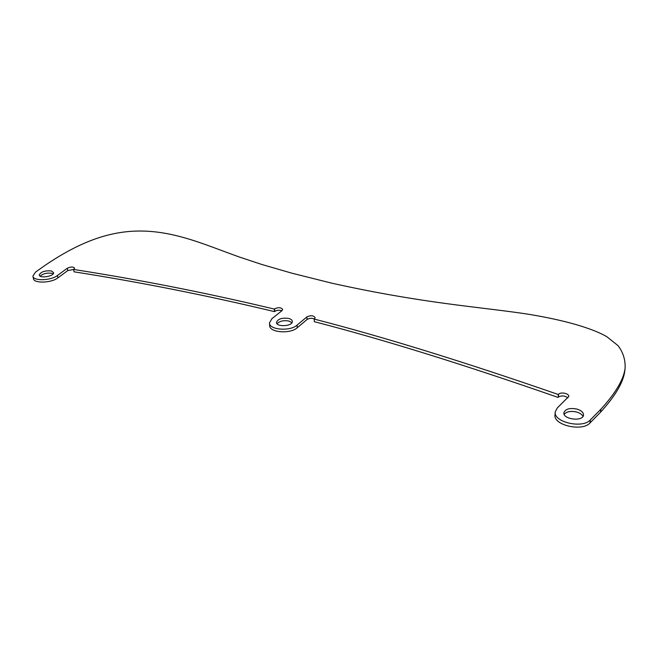 <?xml version="1.0" encoding="UTF-8"?>
<svg xmlns="http://www.w3.org/2000/svg" width="658" height="658" viewBox="0 0 658 658"><rect width="100%" height="100%" fill="white"/><g stroke="black" fill="none" stroke-linecap="round" stroke-linejoin="round"><path stroke-width="0.99" d="M625.1 368.307L624.771 371.153C623.315 382.388 615.255 396.067 600.573 412.179L600.886 409.218C615.584 393.147 623.652 379.51 625.1 368.307C625.495 359.893 623.151 352.343 618.051 345.656L606.766 336.657C587.693 325.776 553.551 318.209 526.096 313.882C477.856 306.653 423.629 303.535 331.838 283.187L291.872 273.185L261.81 264.475L238.936 256.875C213.143 247.589 196.981 240.606 174.896 235.301C131.855 225.242 94.341 232.077 45.649 264.96L35.54 272.091L32.916 276.08C32.925 281.18 50.839 280.752 57.427 275.488L67.33 268.242C70.743 266.663 73.17 266.622 74.617 268.135L73.614 269.459L74.05 271.82C140.113 282.167 206.933 295.434 274.509 311.637L274.822 311.39C277.026 310.082 279.354 309.885 281.83 310.782M555.245 412.122L555.031 414.754C552.786 425.01 582.207 432.051 590.062 422.897L600.573 412.179M73.614 269.459C139.751 279.749 206.653 292.95 274.312 309.079L274.625 308.832C278.441 307.138 281.122 307.352 282.669 309.482L281.969 310.666L271.927 318.678L269.476 322.889C268.867 329.864 290.055 331.64 297.062 325.134L306.899 316.917C310.79 315.157 313.545 315.412 315.157 317.682L314.211 319.089C382.413 336.6 463.767 361.736 558.272 394.504L558.609 394.191C560.961 391.675 569.351 393.558 568.751 396.486L557.367 407.87L555.27 411.801C553.016 422.025 582.495 429.041 590.366 419.903L600.886 409.218M567.895 397.843C564.72 395.573 561.545 395.326 558.371 397.095L558.272 394.504M314.211 319.089L314.351 321.696C382.471 339.281 463.701 364.524 558.042 397.407M314.343 318.982C311.76 317.954 309.334 318.127 307.047 319.517L297.227 327.75C290.236 334.28 269.081 332.487 269.69 325.496L269.509 323.292M288.648 318.423C281.978 317.575 277.931 318.9 276.492 322.387C276.187 327.347 292.785 326.36 292.316 321.449C292.201 320.068 290.984 319.064 288.648 318.423M576.737 409.029C569.655 407.754 565.386 408.972 563.914 412.698C562.598 419.393 583.153 421.926 583.506 415.066C583.506 412.401 581.253 410.386 576.737 409.029M51.431 270.964L53.569 272.634C54.384 276.294 39.39 278.778 39.274 274.978C40.911 271.746 44.966 270.405 51.431 270.964M291.93 322.675L288.829 321.014C283.532 320.142 279.617 321.055 277.067 323.752M582.98 416.432C582.034 414.425 579.862 412.944 576.466 411.982C570.708 410.789 566.604 411.563 564.161 414.301M57.427 275.488L57.879 277.865L67.766 270.594L73.622 269.476M57.879 277.865C51.308 283.146 33.41 283.565 33.402 278.457L32.982 276.409M40.163 276.138C43.115 273.588 47.022 272.642 51.892 273.325L53.15 273.835M274.312 309.079L274.509 311.637M590.366 419.903L590.062 422.897M558.609 394.191L558.371 397.095M306.899 316.917L307.047 319.517M297.062 325.134L297.227 327.75M274.625 308.832L274.822 311.39M67.33 268.242L67.766 270.594"/></g></svg>
